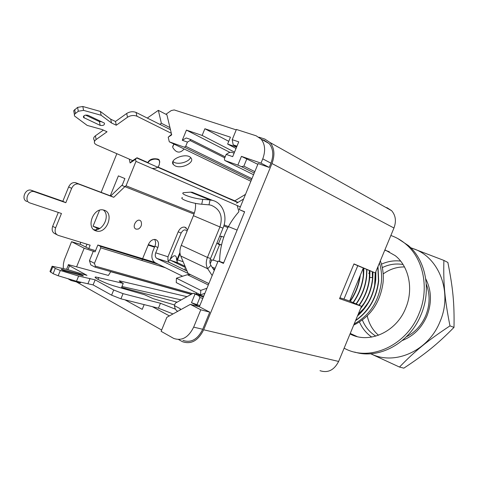 <?xml version="1.0" encoding="UTF-8"?>
<svg xmlns="http://www.w3.org/2000/svg" width="478" height="478" viewBox="0 0 478 478"><rect width="100%" height="100%" fill="white"/><g stroke="black" fill="none" stroke-linecap="round" stroke-linejoin="round"><path stroke-width="0.72" d="M135.537 159.311L136.594 157.973L132.053 161.044L130.1 162.992L135.537 159.311L135.979 161.361L126.037 185.787L124.794 186.611L122.093 185.464L124.895 178.581L118.389 175.874L110.281 195.795M320.003 370.683C327.92 373.246 334.128 370.163 338.633 361.44L361.493 306.308L339.571 298.66L353.959 263.91L375.332 272.938L393.962 228.012C396.459 221.206 395.682 215.435 391.631 210.69L386.81 207.577M393.962 228.012L271.964 163.53L203.67 329.778C198.215 340.665 191.152 344.638 182.482 341.698L178.545 339.517M361.493 306.308L349.621 301.056L343.957 299.073L357.777 265.708L359.109 266.246L353.899 264.047M357.777 265.708L375.332 272.938M339.936 297.782L343.957 299.073M349.621 301.056L363.304 268.039M165.914 114.272L171.285 110.549L174.195 109.934L236.228 129.873M116.853 153.695L101.139 192.335M80.818 242.31L80.023 244.276M76.325 281.865L161.654 330.017M271.964 163.53C275.077 155.057 274.456 148.061 270.094 142.54L264.794 139.056L258.951 137.18M129.275 159.108L130.1 162.992M166.894 114.78L169.965 127.602L161.379 123.276L158.338 110.34L166.894 114.78M229.775 152.303L186.426 130.112L182.279 140.281L187.436 142.091L185.715 146.298L184.365 147.194L169.29 141.811L168.208 137.228L171.704 134.862L169.965 127.602M186.426 130.112L202.14 135.435L204.871 128.743L230.444 137.198L227.63 144.063L236.598 147.099M262.213 139.684L264.262 140.347L269.174 143.567C273.267 148.724 273.858 155.254 270.942 163.177L269.204 167.414L258.138 163.566L239.245 209.603L244.64 211.76L223.435 263.402L218.159 260.976L199.362 306.774L209.752 312.14L202.72 329.27C197.623 339.446 191.021 343.15 182.919 340.384M169.397 315.916L152.333 306.655M144.171 304.617L142.235 309.356L124.955 299.826M67.888 278.668L71.037 280.508L80.406 282.91L80.728 282.11M95.546 250.669L88.783 248.626L80.794 244.509L71.563 241.701L64.285 259.918L63.413 263.88L63.233 268.564M96 230.892L97.1 228.191L93.043 226.219L99.538 210.254M223.656 262.852L218.159 260.976M239.245 209.603L244.581 211.903M212.142 267.262L215.166 268.26M169.29 141.811L250.878 181.258M147.302 118.066L158.338 110.34M240.35 206.902L135.979 161.361M97.1 228.191L99.042 228.837M148.162 245.089L154.508 247.192M213.14 268.791L214.736 269.317L213.14 268.791M221.499 236.293L218.309 244.067M211.826 259.871L210.201 263.832M154.723 246.678L148.377 244.575M99.765 228.448L93.043 226.219M177.159 302.162L121.579 287.457M199.828 305.627L191.475 302.699L199.362 306.774L190.358 304.378L166.858 317.314L161.116 331.332L173.735 338.43C181.867 341.214 188.511 337.45 193.668 327.143L200.79 309.792L209.752 312.14M190.358 304.378L200.79 309.792M269.204 167.414L260.994 163.141L262.757 158.851C265.702 150.827 265.129 144.213 261.03 139.02L256.094 135.776L236.401 129.454L232.212 139.684L238.743 141.858L232.684 156.647L226.19 154.382L224.361 158.851L224.791 160.471L253.555 174.727M236.747 146.728L233.162 144.846L232.212 139.684M228.747 141.339L204.871 128.743M236.986 146.137L233.162 144.846M236.042 148.455L227.63 144.063M202.14 135.435L234.531 152.141M260.994 163.141L241.438 156.372L257.827 164.324M171.572 134.312L168.208 137.228M159.831 124.346L161.379 123.276M71.563 241.701L84.17 248.225L95.062 251.864L97.853 245.005L100.505 246.343L100.762 247.855L94.453 263.342L89.446 260.695L93.389 250.998M71.037 280.508L71.359 279.714M76.647 266.706L84.17 248.225M192.509 293.606L95.349 266.15L95.05 267.154L90.796 264.89L89.446 260.695M177.822 311.28L176.394 310.521L175.121 308.567L174.351 305.609L180.397 308.812L179.842 310.168M241.438 156.372L237.853 165.119L224.791 160.471M182.279 140.281L186.271 137.963L190.567 139.451L190.101 140.526L187.436 142.091M174.351 305.609L175.348 303.166L193.196 293.223L203.7 296.199M196.906 304.844L199.9 297.555L198.711 295.607L193.196 293.223M246.905 158.696L243.858 166.135L254.828 171.638M234.112 153.163L231.25 152.177L228.932 152.691L226.19 154.382M191.475 302.699L194.994 294.131M237.853 165.119L241.504 166.655L243.858 166.135M97.853 245.005L154.519 262.303M95.349 266.15L94.453 263.342M219.611 261.472C219.904 242.507 226.333 225.939 238.886 211.754L237.231 205.546M245.495 194.373L234.818 200.814L235.403 201.22M116.273 125.224L115.491 121.472L126.7 113.477C129.849 111.583 132.98 111.237 136.087 112.45L136.923 116.202C133.804 115.001 130.673 115.347 127.512 117.241L116.273 125.224L111.499 122.971L101.151 115.276L83.56 110.364L78.314 111.254L77.585 107.377L82.819 106.492L100.386 111.458L110.723 119.201L111.499 122.971M170.461 129.675L136.087 112.45M94.489 141.536L94.19 140.012C93.186 138.614 93.592 137.21 95.415 135.8L103.391 130.106M172.958 161.528L174.351 162.43C179.089 164.838 189.228 161.755 190.555 157.501M95.415 135.8L96.138 139.528L107.048 131.779L102.25 129.58L87.181 125.409L74.568 116.023L74.323 115.013L74.795 113.979L78.314 111.254M96.138 139.528C94.315 140.938 93.903 142.336 94.913 143.729L96.425 144.804L132.711 160.602M227.624 197.784L234.818 200.814M171.327 133.29L136.923 116.202M175.175 165.896C181.676 169.242 195.269 162.353 190.907 157.865C186.671 152.201 168.328 159.353 173.436 164.647L175.175 165.896M173.849 144.015L172.713 147.039M159.694 161.618L159.27 159.969L158.11 159.138C152.888 158.069 149.405 159.294 147.666 162.801M115.491 121.472L110.723 119.201M74.413 114.63L73.708 110.723L77.585 107.377M101.838 121.747L99.406 121.585L85.46 115.079M100.386 111.458L101.151 115.276M87.964 115.264L104.455 123.133C104.664 125.075 103.23 125.816 100.159 125.367L83.584 117.534C83.345 115.533 84.803 114.774 87.964 115.264M154.519 239.4C155.804 241.193 155.942 243.439 154.944 246.14L152.787 251.404C151.084 256.501 151.813 260.235 154.98 262.595L182.596 276.236M86.984 244.204L85.813 247.09L88.753 248.608L95.552 250.657M58.304 212.435L52.658 226.339C51.505 230.049 52.359 232.553 55.233 233.838L56.864 234.68M26.977 201.477C20.865 199.762 25.071 188.344 31.136 190.214L62.827 201.28L68.641 186.946C70.242 183.677 72.513 182.249 75.458 182.662L78.488 184.012C75.548 183.6 73.271 185.04 71.664 188.32L65.827 202.702L34.488 191.762L31.494 190.322M122.32 184.902L110.729 195.962L75.458 182.662M103.32 209.997C110.794 215.381 102.662 232.033 93.712 229.613M210.081 260.038L211.724 259.841L213.182 260.331L219.617 244.646L218.297 244.162L217.012 242.764M186.211 227.898L184.801 227.146C182.076 226.793 179.865 228.364 178.18 231.842L167.975 256.788L167.915 260.235L170.586 260.301L185.595 267.543M124.883 186.647L113.746 197.3L78.488 184.012M88.753 248.608L90.151 245.178L58.185 235.367C55.311 234.083 54.456 231.579 55.621 227.851L61.453 213.487L29.959 202.953C23.84 201.244 28.065 189.784 34.129 191.648L34.488 191.762M141.87 260.504L142.366 259.291M142.641 258.616L148.443 244.407C150.229 240.751 152.602 239.125 155.547 239.526C158.427 240.763 159.204 243.433 157.883 247.538L155.726 252.82L167.975 256.788M219.581 236.502L221.314 236.24L223.758 237.154M214.586 269.676L213.481 269.317M95.97 230.88C85.49 228.096 93.431 206.849 103.75 210.093C114.774 212.417 106.976 234.316 96.335 230.988L95.97 230.88M136.182 229.153L138.321 229.052C141.231 227.241 142.133 224.684 141.028 221.374C137.598 216.516 130.841 227.331 136.182 229.153M217.86 261.705L213.313 260.02M218.362 243.935L221.451 245.13M218.422 243.792L221.487 244.975M219.617 244.646L217.675 243.786M187.071 231.161C185.141 229.004 183.17 229.631 181.15 233.049L169.857 259.996M170.509 259.046C173.412 255.425 175.354 254.816 176.328 257.212L176.579 259.781M208.312 284.966L187.358 274.713L190.549 274.617L156.945 258.484L169.212 262.368L167.915 260.235M156.945 258.484L156.802 258.407C155.231 257.224 154.872 255.36 155.726 252.82M169.212 262.368L187.071 271.044M177.362 262.673L170.813 260.402M185.542 270.303L184.902 268.469M113.746 197.3L110.729 195.962M65.827 202.702L62.827 201.28M208.886 283.562L190.537 274.653M187.358 274.713L176.424 278.208L200.784 290.367L206.962 288.252M176.424 278.208L176.245 282.588L200.551 294.83L204.877 293.331M200.784 290.367L200.551 294.83M191.206 294.334L110.693 271.707L108.41 275.453L68.485 264.657C67.912 264.71 68.258 265.093 69.525 265.798L86.978 275.358L66.293 269.228L52.12 266.246L55.269 268.415L60.33 270.476L78.619 276.051L95.158 279.839L113.71 289.997L123.049 293.653L160.459 303.267L158.451 308.185L120.94 298.822L111.601 295.171L93.091 284.906L76.504 281.255L58.179 275.758L53.124 273.703L49.987 271.498L52.012 266.509M175.33 309.152L160.459 303.267M65.486 271.241C62.642 270.327 61.238 269.664 61.262 269.251L79.169 273.954C81.929 274.844 83.309 275.501 83.321 275.908L65.486 271.241M187.012 296.671L120.092 280.986L119.237 280.861L120.098 281.697L123.24 283.382L95.755 277.001C91.878 276.959 105.662 283.609 114.78 286.149L144.374 294.675L153.301 298.702L174.613 304.964M78.619 276.051L76.504 281.255M90.067 278.489L87.988 283.585M95.158 279.839L93.091 284.906M173.006 313.932L158.451 308.185M181.21 299.903L121.968 286.513M123.24 283.382L121.34 288.037M196.834 294.257L196.141 292.608M214.252 270.5L210.906 265.356L207.697 268.738L212.172 275.561M188.207 273.739L180.738 255.981L207.697 268.738C205.887 265.457 205.797 261.687 207.428 257.433L219.928 226.948L193.405 215.68L181.264 245.351C179.656 249.492 179.483 253.035 180.738 255.981M223.005 228.161L219.928 226.948C223.166 216.361 220.209 209.113 211.055 205.205L209 204.841L210.027 199.971L212.465 200.378C223.089 202.809 227.958 216.881 223.005 228.161L210.559 258.502C209.585 261.042 209.705 263.33 210.906 265.356M190.543 192.144L183.403 192.688C179.68 193.895 193.363 198.627 202.756 199.332L210.027 199.971L190.543 192.144L192.222 192.258L194.725 193.261M195.448 203.329C195.872 207.111 195.191 211.228 193.405 215.68M209 204.841L201.734 204.237C192.341 203.574 178.688 198.8 182.417 197.534M363.86 268.266L363.633 274.808C362.599 285.013 359.151 294.305 353.29 302.682M360.328 275.22C359.074 284.774 355.716 293.48 350.266 301.343M350.015 301.23C355.244 293.689 358.542 285.348 359.922 276.206M353.039 302.568C358.9 294.167 362.348 284.876 363.376 274.701L363.603 268.158M366.937 269.52L366.716 276.069C365.664 286.364 362.181 295.673 356.277 303.996M356.026 303.889C361.942 295.541 365.419 286.232 366.465 275.967L366.68 269.413M369.978 270.757L369.769 277.318C368.729 287.607 365.216 296.934 359.223 305.305M358.978 305.197C364.965 296.826 368.472 287.505 369.518 277.216L369.727 270.656M372.983 271.982L372.78 278.555C371.621 289.877 367.528 299.921 360.508 308.692M360.854 307.856C367.516 299.222 371.412 289.423 372.529 278.453L372.732 271.88M375.881 271.624L375.762 279.773C374.065 294.538 367.97 306.601 357.49 315.958M357.687 315.48C367.952 306.057 373.898 294.119 375.511 279.672L375.666 272.131M377.996 266.515L378.701 280.98C376.58 298.242 368.855 311.483 355.524 320.702M355.662 320.368C368.789 311.088 376.389 297.925 378.462 280.879L377.841 266.885M353.702 325.094C370.36 316.89 380.147 302.777 383.051 282.761C383.792 274.964 382.884 267.662 380.339 260.863M354.186 323.935C369.751 315.337 378.815 301.385 381.372 282.074C381.958 275.43 381.325 269.054 379.466 262.966M366.321 277.085C365.425 287.105 361.977 296.031 355.973 303.865M369.285 270.476C370.169 283.323 366.698 294.878 358.882 305.149M372.26 271.689L372.422 277.658M364.451 302.688L361.135 307.169M375.194 272.884L374.632 285.647M368.311 302.377L363.74 308.686L358.303 314.004M358.554 283.926L355.13 292.996M363.256 268.158L363.292 275.555M384.915 249.839L395.282 255.688C409.007 266.521 413.775 289.333 405.655 308.244C396.202 332.222 368.747 344.208 350.039 333.931M389.343 251.757L384.778 250.155M350.243 333.435L357.12 336.578M390.867 235.487C396.513 237.446 401.657 240.452 406.288 244.503C423.693 259.291 429.555 289.106 418.907 313.903C406.312 345.755 370.145 361.715 345.301 348.797L344.118 348.205M397.798 238.552L408.427 245.59C425.79 260.331 431.646 290.021 421.046 314.703C409.646 343.258 378.857 359.719 354.67 352.065M367.253 315.886C368.974 323.803 372.732 330.262 378.522 335.263M404.478 266.951C396.824 266.844 389.725 269.18 383.183 273.96M382.298 267.614C389.062 264.298 395.987 263.27 403.068 264.531M426.292 284.219C430.188 294.34 430.009 304.803 425.749 315.605C421.548 325.273 415.065 332.353 406.3 336.835M375.863 336.136C369.727 332.377 365.234 327.012 362.384 320.045M402.309 340.497C413.428 336.136 421.614 328.016 426.86 316.137C431.969 302.921 431.592 290.487 425.737 278.829M400.612 261.09C394.075 260.307 387.688 261.341 381.45 264.185M369.434 272.651L368.723 273.38M359.468 322.041C362.246 328.314 366.333 333.327 371.741 337.08M410.978 248.01C437.944 254.834 453.389 291.329 439.975 321.724C428.324 351.175 394.398 365.855 370.803 353.744M410.662 247.688L443.889 260.408C443.279 283.412 444.701 299.306 449.977 325.877L453.998 327.376C454.453 303.201 452.977 288.192 447.874 262.464L443.889 260.408M449.977 325.877C427.362 340.856 415.161 350.888 399.483 367.056L403.85 368.156C425.641 353.72 437.286 344.327 453.998 327.376M399.483 367.056L370.653 353.756M237.727 202.547L136.833 158.021M203.67 329.778L338.633 361.44M251.464 179.818L184.365 147.194M126.037 185.787L194.355 213.033M224.098 224.893L237.112 230.085M202.72 329.27L193.668 327.143M270.942 163.177L262.757 158.851M251.948 178.647L185.715 146.298M124.794 186.611L194.008 214.09M223.806 225.927L227.887 227.546M202.809 298.368L199.9 297.555M224.768 157.854L190.101 140.526M191.373 294.239L95.247 267.214M190.704 139.516L225.192 156.82M198.609 295.565L203.407 296.922M241.504 166.655L254.254 173.024M100.476 246.331L158.17 264.185M165.352 267.728L100.762 247.855M126.7 113.477L127.512 117.241M174.315 144.242C172.66 145.617 172.289 146.925 173.197 148.156C176.579 153.121 180.224 153.396 184.138 148.987M159.772 162.275L159.383 160.477C156.85 158.594 153.605 158.672 149.65 160.71L147.845 162.884M243.583 199.027L236.61 203.216M83.56 110.364L82.819 106.492M75.393 113.417L74.67 109.546M83.817 115.885L84.224 118M99.406 121.585L100.159 125.367M177.517 259.877L183.14 261.699M181.15 233.049L178.18 231.842M176.693 260.391L179.919 252.509M185.082 266.312L177.32 262.577M78.972 184.161L75.942 182.811M71.664 188.32L68.641 186.946M55.621 227.851L52.658 226.339M157.883 247.538L154.944 246.14M55.269 268.415L53.124 273.703M60.33 270.476L58.179 275.758M113.71 289.997L111.601 295.171M123.049 293.653L120.94 298.822M69.525 265.798L67.924 269.723M52.717 266.987L50.578 272.257M62.212 269.419L62.003 269.927M79.169 273.954L78.822 274.796M98.767 277.455L97.972 279.409M120.092 280.986L119.853 281.566M210.559 258.502L207.428 257.433L181.264 245.351M201.734 204.237L202.756 199.332M369.757 277.407L372.595 277.67M238.014 202.373L157.979 167.019M147.941 162.586L137.037 157.77M270.094 142.54L391.631 210.69M269.174 143.567L261.03 139.02M203.401 296.934L198.711 295.607M225.186 156.838L190.758 139.57M158.206 264.203L100.505 246.343M172.809 161.994L173.436 164.647M159.27 159.969L159.383 160.477C160.136 166.272 157.674 168.901 152.004 168.358M83.393 116.513L83.584 117.534M96.335 230.988L93.993 229.84M187.633 229.775L184.801 227.146M176.92 261.341L180.045 253.704M156.802 258.407L169.069 262.297M170.616 260.319L185.601 267.555M177.481 262.978L176.328 257.212M34.129 191.648L31.136 190.214M208.874 283.597L190.358 274.563M66.591 269.317L68.336 265.009M95.755 277.001L95.457 277.724M212.465 200.378L192.222 192.258M352.029 334.433L350.069 333.859M408.427 245.59L406.288 244.503"/></g></svg>
